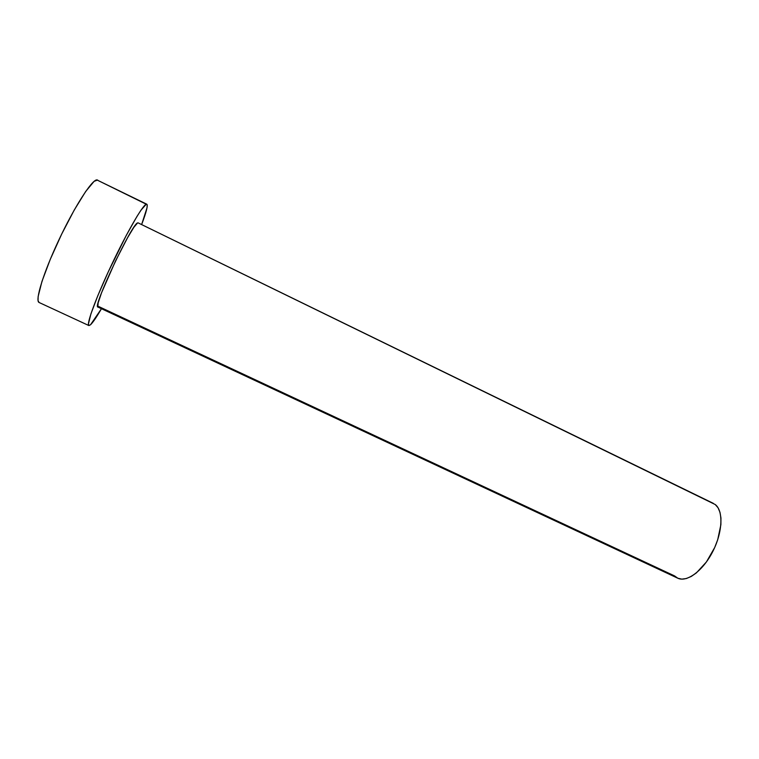 <?xml version="1.0" encoding="UTF-8"?>
<svg xmlns="http://www.w3.org/2000/svg" width="759" height="759" viewBox="0 0 759 759"><rect width="100%" height="100%" fill="white"/><g stroke="black" fill="none" stroke-linecap="round" stroke-linejoin="round"><path stroke-width="1.14" d="M713.318 503.35L138.11 222.861L715.234 504.536L718.042 507.762L719.978 512.306L720.946 518.018L720.889 524.678L717.701 539.763L714.684 547.543L706.42 561.964L696.42 572.865L691.297 576.423L686.364 578.529L681.829 579.136L677.853 578.244L674.58 575.92L98.917 306.627L97.873 307.034L98.12 302.983L101.516 292.851L115.482 261.077L127.588 237.671L133.897 227.254L137.616 222.918C132.038 223.44 92.162 307.993 97.902 307.044L677.692 578.168C686.8 582.694 702.976 570.834 712.777 551.518C722.682 532.268 723.526 510.76 715.234 504.536L138.119 222.871M146.791 204.199L96.772 179.874C91.63 180.082 74.164 207.368 58.785 240.157C43.348 272.946 34.762 301.057 39.089 302.49L88.869 325.554C86.071 324.814 96.014 297.661 111.364 265.233C126.668 232.814 142.654 205.167 146.259 204.218L96.772 179.874L146.819 204.209C148.081 205.366 146.345 212.159 141.629 224.588L147.028 207.729L147.208 204.845L146.259 204.218L141.041 210.101L136.914 216.524L126.345 235.262L108.271 271.855L97.854 295.612L90.9 313.941L88.414 324.027L88.917 325.573L90.53 324.767L88.869 325.554M101.459 308.714C96.526 317.177 92.883 322.528 90.53 324.767L101.459 308.714M97.636 180.006L94.097 181.354L85.682 191.486L74.24 210.044L61.688 234.085L50.255 259.379L41.963 281.409L38.149 296.484L38.064 300.697L39.098 302.49"/></g></svg>
